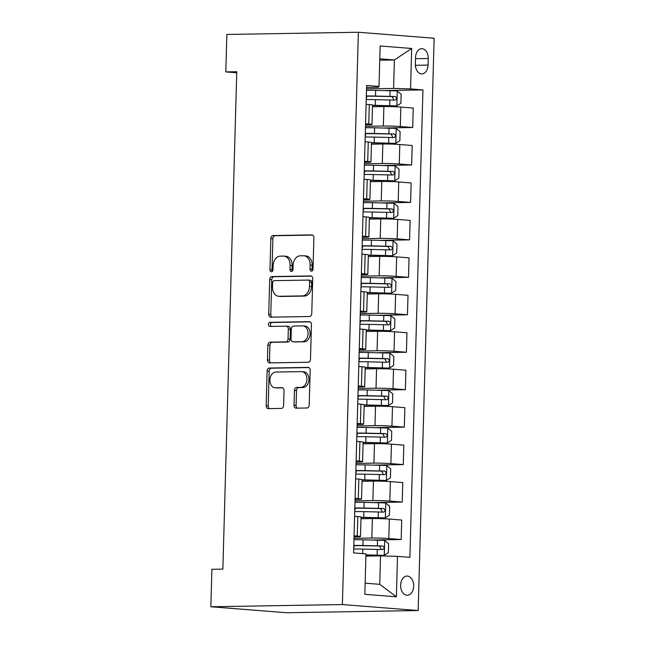 <?xml version="1.0" encoding="UTF-8"?>
<svg xmlns="http://www.w3.org/2000/svg" width="645" height="645" viewBox="0 0 645 645"><rect width="100%" height="100%" fill="white"/><g stroke="black" fill="none" stroke-linecap="round" stroke-linejoin="round"><path stroke-width="0.97" d="M311.446 271.142A2.064 1.5 -85.5 0 0 313.002 269.054L313.881 237.803A2.943 2.145 -85.5 0 0 311.962 234.901A2.943 2.145 -85.5 0 0 311.809 234.901L273.085 235.546A2.943 2.145 -85.5 0 0 270.844 238.529L269.973 269.779A2.064 1.5 -85.5 0 0 271.319 271.803A2.064 1.5 -85.5 0 0 271.424 271.811A2.064 1.5 -85.5 0 0 272.988 269.723L273.101 265.684A9.425 6.869 -85.5 0 1 280.244 256.154L283.478 256.097A9.425 6.869 -85.5 0 1 283.953 256.113A9.425 6.869 -85.5 0 1 290.097 265.393L289.984 269.441A2.064 1.5 -85.5 0 0 291.33 271.472A2.064 1.5 -85.5 0 0 291.435 271.472A2.064 1.5 -85.5 0 0 292.999 269.392L293.112 265.345A9.425 6.869 -85.5 0 1 300.256 255.815L303.481 255.767A9.425 6.869 -85.5 0 1 303.964 255.783A9.425 6.869 -85.5 0 1 310.108 265.063L309.995 269.102A2.064 1.5 -85.5 0 0 311.333 271.134A2.064 1.5 -85.5 0 0 311.446 271.142M413.703 586.168A9.602 6.555 89 0 0 406.987 576.05A9.602 6.555 89 0 0 400.593 585.136A9.602 6.555 89 0 0 407.309 595.254A9.602 6.555 89 0 0 413.703 586.168M294.039 405.262A2.943 2.145 -85.5 0 0 295.958 408.164A2.943 2.145 -85.5 0 0 296.111 408.164L306.972 407.987A2.943 2.145 -85.5 0 0 309.205 405.012L310.181 370.303A2.943 2.145 -85.5 0 0 308.262 367.4A2.943 2.145 -85.5 0 0 308.108 367.4L269.376 368.045A2.943 2.145 -85.5 0 0 267.143 371.028L266.175 405.729A2.943 2.145 -85.5 0 0 268.094 408.632A2.943 2.145 -85.5 0 0 268.247 408.632L281.373 408.414A2.943 2.145 -85.5 0 0 283.606 405.439L284.018 390.588A2.943 2.145 -85.5 0 0 282.099 387.685A2.943 2.145 -85.5 0 0 281.954 387.677L275.439 387.79A7.877 5.74 -85.5 0 1 275.044 387.774A7.877 5.74 -85.5 0 1 269.916 379.744A7.877 5.74 -85.5 0 1 275.883 372.052L301.376 371.625A7.877 5.74 -85.5 0 1 301.779 371.641A7.877 5.74 -85.5 0 1 306.899 379.671A7.877 5.74 -85.5 0 1 300.941 387.363L296.692 387.435A2.943 2.145 -85.5 0 0 294.459 390.41L294.039 405.262L296.087 405.423A2.943 2.145 -85.5 0 0 297.393 408.148M358.37 32.25L226.847 34.459L225.798 71.909L236.763 71.724L222.864 569.124L211.907 569.309L210.859 606.76L342.382 604.559L358.37 32.25L434.141 38.24L418.154 610.541L342.382 604.559M309.527 316.518A2.943 2.145 -85.5 0 0 311.761 313.543L312.736 278.834A2.943 2.145 -85.5 0 0 310.809 275.931A2.943 2.145 -85.5 0 0 310.664 275.931L271.932 276.576A2.943 2.145 -85.5 0 0 269.699 279.559L268.731 314.26A2.943 2.145 -85.5 0 0 270.65 317.163A2.943 2.145 -85.5 0 0 270.803 317.163L309.527 316.518M311.454 324.564L310.487 359.273A2.943 2.145 -85.5 0 1 308.254 362.248L269.521 362.901A2.943 2.145 -85.5 0 1 269.376 362.893A2.943 2.145 -85.5 0 1 267.457 359.999L267.869 345.139A2.943 2.145 -85.5 0 1 270.102 342.164L285.808 341.898A2.943 2.145 -85.5 0 0 288.041 338.923L288.315 329.071A2.943 2.145 -85.5 0 0 286.396 326.168A2.943 2.145 -85.5 0 0 286.251 326.168L269.9 326.443A2.064 1.5 -85.5 0 1 269.795 326.435A2.064 1.5 -85.5 0 1 268.449 324.338A2.064 1.5 -85.5 0 1 270.013 322.323L309.382 321.661A2.943 2.145 -85.5 0 1 309.536 321.67A2.943 2.145 -85.5 0 1 311.454 324.564M415.541 57.486L415.356 64.081A9.304 6.353 89 0 0 421.862 73.885A9.304 6.353 89 0 0 428.054 65.081L428.24 58.493A9.304 6.353 89 0 0 421.733 48.689A9.304 6.353 89 0 0 415.541 57.486M366.578 87.43L378.446 87.228L379.018 86.438L366.626 85.454L353.573 552.886L365.965 553.87L364.836 594.319L396.369 596.81L379.744 584.322L380.542 555.861L365.9 556.103M379.018 86.438L380.147 45.98L411.687 48.472L410.559 88.929L393.595 88.43L366.529 88.881M385.146 90.542L422.943 89.905L410.559 88.929M422.943 89.905L409.889 557.336L397.497 556.361L396.369 596.81M210.859 606.76L286.63 612.75L418.154 610.541M225.798 71.909L236.731 72.772M379.752 60.203L394.393 59.961L379.792 58.808M393.595 88.43L394.393 59.961L411.687 48.472M372.592 539.994L401.182 539.518L388.798 538.535A12.005 0.572 -178.4 0 0 371.834 538.035L353.976 538.333M401.182 539.518L401.73 520.039L389.338 519.056A12.005 0.572 -178.4 0 0 372.383 518.556L360.982 518.749M373.64 502.544L402.23 502.06L389.846 501.084A12.005 0.572 -178.4 0 0 372.883 500.584L355.024 500.883M402.23 502.06L402.778 482.581L390.386 481.605A12.005 0.572 -178.4 0 0 373.423 481.106L362.03 481.299M374.681 465.085L403.278 464.602L390.886 463.626A12.005 0.572 -178.4 0 0 373.931 463.126L356.072 463.424M403.278 464.602L403.818 445.131L391.434 444.147A12.005 0.572 -178.4 0 0 374.471 443.647L363.079 443.841M375.729 427.627L404.326 427.151L391.934 426.176A12.005 0.572 -178.4 0 0 374.979 425.668L357.12 425.974M404.326 427.151L404.867 407.672L392.483 406.697A12.005 0.572 -178.4 0 0 375.519 406.197L364.127 406.39M376.777 390.177L405.374 389.693L392.982 388.717A12.005 0.572 -178.4 0 0 376.019 388.217L358.16 388.516M405.374 389.693L405.915 370.222L393.523 369.238A12.005 0.572 -178.4 0 0 376.567 368.738L365.167 368.932M377.825 352.718L406.414 352.243L394.031 351.259A12.005 0.572 -178.4 0 0 377.067 350.759L359.209 351.065M406.414 352.243L406.963 332.764L394.571 331.788A12.005 0.572 -178.4 0 0 377.615 331.288L366.215 331.474M378.873 315.268L407.463 314.784L395.071 313.809A12.005 0.572 -178.4 0 0 378.115 313.309L360.257 313.607M407.463 314.784L408.011 295.313L395.619 294.33A12.005 0.572 -178.4 0 0 378.655 293.83L367.263 294.023M379.913 277.81L408.511 277.334L396.119 276.35A12.005 0.572 -178.4 0 0 379.163 275.85L361.305 276.157M408.511 277.334L409.051 257.855L396.667 256.879A12.005 0.572 -178.4 0 0 379.703 256.379L368.311 256.565M380.961 240.359L409.559 239.875L397.167 238.9A12.005 0.572 -178.4 0 0 380.203 238.4L362.345 238.698M409.559 239.875L410.099 220.405L397.707 219.421A12.005 0.572 -178.4 0 0 380.752 218.921L369.359 219.115M382.009 202.901L410.599 202.425L398.215 201.442A12.005 0.572 -178.4 0 0 381.251 200.942L363.393 201.24M410.599 202.425L411.147 182.946L398.755 181.971A12.005 0.572 -178.4 0 0 381.8 181.471L370.399 181.656M383.057 165.451L411.647 164.967L399.255 163.991A12.005 0.572 -178.4 0 0 382.3 163.491L364.441 163.79M411.647 164.967L412.195 145.496L399.803 144.512A12.005 0.572 -178.4 0 0 382.84 144.012L371.447 144.206M384.097 127.992L412.695 127.517L400.303 126.533A12.005 0.572 -178.4 0 0 383.348 126.033L365.489 126.331M412.695 127.517L413.235 108.038L400.851 107.062A12.005 0.572 -178.4 0 0 383.888 106.562L372.496 106.748M365.143 583.169L379.744 584.322M365.53 124.88L368.19 124.84A12.005 0.572 -178.4 0 0 371.996 124.525A12.005 0.572 -178.4 0 0 368.763 124.042L365.562 123.792M364.481 162.338L367.142 162.29A12.005 0.572 -178.4 0 0 370.948 161.984A12.005 0.572 -178.4 0 0 367.723 161.5L364.514 161.242M363.433 199.789L366.094 199.748A12.005 0.572 -178.4 0 0 369.908 199.434A12.005 0.572 -178.4 0 0 366.674 198.95L363.466 198.7M362.385 237.247L365.054 237.199A12.005 0.572 -178.4 0 0 368.859 236.892A12.005 0.572 -178.4 0 0 365.626 236.409L362.417 236.151M361.345 274.697L364.006 274.657A12.005 0.572 -178.4 0 0 367.811 274.343A12.005 0.572 -178.4 0 0 364.578 273.859L361.377 273.609M360.297 312.156L362.958 312.107A12.005 0.572 -178.4 0 0 366.763 311.801A12.005 0.572 -178.4 0 0 363.538 311.317L360.329 311.059M359.249 349.606L361.909 349.566A12.005 0.572 -178.4 0 0 365.723 349.251A12.005 0.572 -178.4 0 0 362.49 348.768L359.281 348.518M358.201 387.065L360.869 387.016A12.005 0.572 -178.4 0 0 364.675 386.71A12.005 0.572 -178.4 0 0 361.442 386.226L358.233 385.968M357.161 424.515L359.821 424.475A12.005 0.572 -178.4 0 0 363.627 424.16A12.005 0.572 -178.4 0 0 360.394 423.676L357.185 423.426M356.113 461.973L358.773 461.925A12.005 0.572 -178.4 0 0 362.579 461.618A12.005 0.572 -178.4 0 0 359.354 461.135L356.145 460.877M355.064 499.432L357.725 499.383A12.005 0.572 -178.4 0 0 361.539 499.069A12.005 0.572 -178.4 0 0 358.306 498.585L355.097 498.335M354.016 536.882L356.685 536.842A12.005 0.572 -178.4 0 0 360.49 536.527A12.005 0.572 -178.4 0 0 357.257 536.043L354.049 535.793M371.996 124.525L372.544 105.046A12.005 0.572 -178.4 0 0 369.311 104.571L366.102 104.313M370.948 161.984L371.496 142.505A12.005 0.572 -178.4 0 0 368.263 142.021L365.054 141.771M369.908 199.434L370.448 179.955A12.005 0.572 -178.4 0 0 367.215 179.479L364.014 179.221M368.859 236.892L369.4 217.413A12.005 0.572 -178.4 0 0 366.175 216.93L362.966 216.68M367.811 274.343L368.36 254.864A12.005 0.572 -178.4 0 0 365.126 254.388L361.918 254.13M366.763 311.801L367.311 292.322A12.005 0.572 -178.4 0 0 364.078 291.838L360.869 291.588M365.723 349.251L366.263 329.78A12.005 0.572 -178.4 0 0 363.03 329.297L359.821 329.039M364.675 386.71L365.215 367.231A12.005 0.572 -178.4 0 0 361.99 366.747L358.781 366.497M363.627 424.16L364.175 404.689A12.005 0.572 -178.4 0 0 360.942 404.205L357.733 403.947M362.579 461.618L363.127 442.139A12.005 0.572 -178.4 0 0 359.894 441.656L356.685 441.406M361.539 499.069L362.079 479.598A12.005 0.572 -178.4 0 0 358.846 479.114L355.637 478.856M360.49 536.527L361.031 517.048A12.005 0.572 -178.4 0 0 357.806 516.564L354.597 516.314M380.542 555.861L397.497 556.361M312.406 270.658A2.064 1.5 -85.5 0 1 312.043 269.263L312.156 265.224A9.425 6.869 -85.5 0 0 306.012 255.944L303.964 255.783M283.953 256.113L286.001 256.275A9.425 6.869 -85.5 0 1 292.145 265.555L292.032 269.602A2.064 1.5 -85.5 0 0 292.395 270.997M312.575 235.086L275.133 235.707A2.943 2.145 -85.5 0 0 272.891 238.69L272.021 269.941A2.064 1.5 -85.5 0 0 272.383 271.335M311.43 276.108L273.98 276.737A2.943 2.145 -85.5 0 0 271.747 279.72L270.779 314.421A2.943 2.145 -85.5 0 0 272.085 317.147M309.632 282.123A2.064 1.5 -85.5 0 0 308.286 280.091A2.064 1.5 -85.5 0 0 308.181 280.083L274.19 280.656A2.064 1.5 -85.5 0 0 272.625 282.744L272.504 287.001A9.425 6.869 -85.5 0 0 278.648 296.289A9.425 6.869 -85.5 0 0 279.124 296.297L302.36 295.91A9.425 6.869 -85.5 0 0 309.511 286.38L309.632 282.123L311.68 282.284A2.064 1.5 -85.5 0 0 310.334 280.252A2.064 1.5 -85.5 0 0 310.229 280.244L308.391 280.099M278.648 296.289L280.696 296.45A9.425 6.869 -85.5 0 0 281.172 296.466L279.124 296.297M311.68 282.284L311.559 286.549A9.425 6.869 -85.5 0 1 304.408 296.071L281.172 296.466M286.549 326.193L288.299 326.33A2.943 2.145 -85.5 0 1 288.444 326.33A2.943 2.145 -85.5 0 1 290.363 329.232L290.089 339.085A2.943 2.145 -85.5 0 1 287.855 342.06L272.15 342.326A2.943 2.145 -85.5 0 0 269.916 345.301L269.505 360.16A2.943 2.145 -85.5 0 0 270.803 362.877M310.156 321.847L272.061 322.484A2.064 1.5 -85.5 0 0 270.545 324.121A2.064 1.5 -85.5 0 0 271.311 326.418M302.11 341.632A7.877 5.74 -85.5 0 0 308.068 333.941A7.877 5.74 -85.5 0 0 302.948 325.902A7.877 5.74 -85.5 0 0 302.545 325.894L293.564 326.048A2.943 2.145 -85.5 0 0 291.33 329.023L291.056 338.875A2.943 2.145 -85.5 0 0 292.975 341.777A2.943 2.145 -85.5 0 0 293.128 341.777L304.158 341.794A7.877 5.74 -85.5 0 0 310.116 334.102A7.877 5.74 -85.5 0 0 304.996 326.064L302.948 325.902M294.878 341.914A2.943 2.145 -85.5 0 0 295.023 341.939A2.943 2.145 -85.5 0 0 295.176 341.939L293.128 341.777M304.158 341.794L295.176 341.939M301.779 371.641L303.827 371.802A7.877 5.74 -85.5 0 1 308.947 379.832A7.877 5.74 -85.5 0 1 302.989 387.524L298.74 387.597A2.943 2.145 -85.5 0 0 296.507 390.572L296.087 405.423M275.044 387.774L277.092 387.935A7.877 5.74 -85.5 0 0 277.487 387.951L275.439 387.79M282.72 387.863L277.487 387.951M308.874 367.577L271.424 368.206A2.943 2.145 -85.5 0 0 269.191 371.189L268.223 405.89A2.943 2.145 -85.5 0 0 269.529 408.616M372.528 105.49A19.06 0.911 -178.4 0 1 375.89 105.538L396.723 105.925L400.908 103.248L401.158 94.267L397.143 90.945L375.64 90.356A22.954 1.097 -178.4 0 0 366.497 90.276M396.723 105.925L375.221 105.337A22.954 1.097 -178.4 0 0 372.536 105.288M366.231 99.564A22.954 1.097 1.6 0 1 375.382 99.644L395.079 100.112C397.054 99.04 397.086 97.838 395.183 96.516L375.487 96.049A22.954 1.097 -178.4 0 0 366.336 95.968M366.328 96.21A19.06 0.911 1.6 0 1 376.148 96.25L392.023 96.573L393.587 99.225M371.48 142.94A19.06 0.911 -178.4 0 1 374.842 142.988L395.683 143.375L399.86 140.707L400.11 131.717L396.103 128.395L374.6 127.807A22.954 1.097 -178.4 0 0 365.449 127.734M395.683 143.375L374.181 142.787A22.954 1.097 -178.4 0 0 371.488 142.747M365.191 137.022A22.954 1.097 1.6 0 1 374.334 137.095L394.031 137.57C396.006 136.49 396.038 135.289 394.135 133.975L374.439 133.499A22.954 1.097 -178.4 0 0 365.288 133.426M365.28 133.66A19.06 0.911 1.6 0 1 375.1 133.7L390.983 134.023L392.539 136.675M370.44 180.398A19.06 0.911 -178.4 0 1 373.794 180.447L394.635 180.834L398.812 178.165L399.07 169.175L395.054 165.854L373.552 165.265A22.954 1.097 -178.4 0 0 364.401 165.185M394.635 180.834L373.132 180.245A22.954 1.097 -178.4 0 0 370.44 180.197M364.143 174.472A22.954 1.097 1.6 0 1 373.294 174.553L392.99 175.021C394.958 173.948 394.99 172.747 393.087 171.425L373.391 170.957A22.954 1.097 -178.4 0 0 364.24 170.877M364.24 171.119A19.06 0.911 1.6 0 1 374.052 171.159L389.935 171.481L391.491 174.134M369.392 217.849A19.06 0.911 -178.4 0 1 372.745 217.897L393.587 218.292L397.772 215.615L398.021 206.626L394.006 203.304L372.504 202.715A22.954 1.097 -178.4 0 0 363.353 202.643M393.587 218.292L372.084 217.696A22.954 1.097 -178.4 0 0 369.4 217.655M363.095 211.931A22.954 1.097 1.6 0 1 372.246 212.003L391.942 212.479C393.91 211.399 393.942 210.206 392.039 208.883L372.342 208.408A22.954 1.097 -178.4 0 0 363.2 208.335M363.191 208.569A19.06 0.911 1.6 0 1 373.012 208.609L388.887 208.94L390.443 211.584M368.343 255.307A19.06 0.911 -178.4 0 1 371.705 255.356L392.539 255.743L396.723 253.074L396.973 244.084L392.958 240.762L371.456 240.174A22.954 1.097 -178.4 0 0 362.313 240.093M392.539 255.743L371.036 255.154A22.954 1.097 -178.4 0 0 368.351 255.106M362.047 249.381A22.954 1.097 1.6 0 1 371.197 249.462L390.894 249.929C392.87 248.857 392.902 247.656 390.999 246.334L371.302 245.866A22.954 1.097 -178.4 0 0 362.151 245.785M362.143 246.027A19.06 0.911 1.6 0 1 371.963 246.067L387.839 246.39L389.403 249.043M367.295 292.757A19.06 0.911 -178.4 0 1 370.657 292.806L391.499 293.201L395.675 290.524L395.925 281.534L391.918 278.213L370.415 277.624A22.954 1.097 -178.4 0 0 361.264 277.552M391.499 293.201L369.996 292.604A22.954 1.097 -178.4 0 0 367.303 292.564M361.007 286.84A22.954 1.097 1.6 0 1 370.149 286.912L389.846 287.388C391.821 286.307 391.854 285.114 389.951 283.792L370.254 283.316A22.954 1.097 -178.4 0 0 361.103 283.244M361.095 283.486A19.06 0.911 1.6 0 1 370.915 283.518L386.798 283.848L388.355 286.493M366.255 330.216A19.06 0.911 -178.4 0 1 369.609 330.264L390.451 330.651L394.627 327.983L394.885 318.993L390.87 315.671L369.367 315.083A22.954 1.097 -178.4 0 0 360.216 315.002M390.451 330.651L368.948 330.063A22.954 1.097 -178.4 0 0 366.255 330.014M359.958 324.29A22.954 1.097 1.6 0 1 369.109 324.37L388.806 324.846C390.773 323.766 390.806 322.565 388.903 321.25L369.206 320.775A22.954 1.097 -178.4 0 0 360.055 320.694M360.055 320.936A19.06 0.911 1.6 0 1 369.867 320.976L385.75 321.299L387.306 323.951M365.207 367.666A19.06 0.911 -178.4 0 1 368.561 367.723L389.403 368.11L393.587 365.433L393.837 356.443L389.822 353.121L368.319 352.533A22.954 1.097 -178.4 0 0 359.168 352.46M389.403 368.11L367.9 367.513A22.954 1.097 -178.4 0 0 365.215 367.473M358.91 361.748A22.954 1.097 1.6 0 1 368.061 361.821L387.758 362.297C389.725 361.216 389.757 360.023 387.855 358.701L368.158 358.225A22.954 1.097 -178.4 0 0 359.015 358.152M359.007 358.394A19.06 0.911 1.6 0 1 368.827 358.427L384.702 358.757L386.258 361.402M364.159 405.125A19.06 0.911 -178.4 0 1 367.521 405.173L388.355 405.56L392.539 402.891L392.789 393.901L388.774 390.58L367.271 389.991A22.954 1.097 -178.4 0 0 358.128 389.911M388.355 405.56L366.852 404.971A22.954 1.097 -178.4 0 0 364.167 404.923M357.862 399.199A22.954 1.097 1.6 0 1 367.013 399.279L386.71 399.755C388.685 398.675 388.717 397.473 386.815 396.159L367.118 395.683A22.954 1.097 -178.4 0 0 357.967 395.603M357.959 395.845A19.06 0.911 1.6 0 1 367.779 395.885L383.654 396.207L385.21 398.86M363.111 442.575A19.06 0.911 -178.4 0 1 366.473 442.631L387.314 443.018L391.491 440.341L391.741 431.352L387.734 428.03L366.231 427.441A22.954 1.097 -178.4 0 0 357.08 427.369M387.314 443.018L365.812 442.43A22.954 1.097 -178.4 0 0 363.119 442.381M356.822 436.657A22.954 1.097 1.6 0 1 365.965 436.729L385.662 437.205C387.637 436.125 387.669 434.932 385.766 433.609L366.07 433.134A22.954 1.097 -178.4 0 0 356.919 433.061M356.911 433.303A19.06 0.911 1.6 0 1 366.731 433.343L382.614 433.666L384.17 436.31M362.071 480.033A19.06 0.911 -178.4 0 1 365.425 480.082L386.266 480.469L390.443 477.8L390.701 468.81L386.686 465.488L365.183 464.9A22.954 1.097 -178.4 0 0 356.032 464.819M386.266 480.469L364.764 479.88A22.954 1.097 -178.4 0 0 362.071 479.84M355.774 474.107A22.954 1.097 1.6 0 1 364.925 474.188L384.622 474.664C386.589 473.583 386.621 472.382 384.718 471.068L365.022 470.592A22.954 1.097 -178.4 0 0 355.871 470.511M355.863 470.753A19.06 0.911 1.6 0 1 365.683 470.794L381.566 471.116L383.122 473.769M361.023 517.484A19.06 0.911 -178.4 0 1 364.377 517.54L385.218 517.927L389.403 515.25L389.653 506.26L385.637 502.947L364.135 502.35A22.954 1.097 -178.4 0 0 354.984 502.278M385.218 517.927L363.716 517.338A22.954 1.097 -178.4 0 0 361.023 517.29M354.726 511.566A22.954 1.097 1.6 0 1 363.877 511.638L383.573 512.114C385.541 511.034 385.573 509.84 383.67 508.518L363.974 508.042A22.954 1.097 -178.4 0 0 354.831 507.97M354.823 508.212A19.06 0.911 1.6 0 1 364.643 508.252L380.518 508.574L382.074 511.219M365.933 555.039L384.17 555.377L388.355 552.709L388.604 543.719L384.589 540.397L363.087 539.809A22.954 1.097 -178.4 0 0 353.944 539.728M384.17 555.377L365.933 554.853M353.678 549.024A22.954 1.097 1.6 0 1 362.829 549.097L382.525 549.572C384.493 548.492 384.533 547.291 382.63 545.976L362.933 545.501A22.954 1.097 -178.4 0 0 353.783 545.428M353.774 545.662A19.06 0.911 1.6 0 1 363.595 545.702L379.47 546.025L381.026 548.677M371.834 538.035L372.383 518.556M372.883 500.584L373.423 481.106M373.931 463.126L374.471 443.647M374.979 425.668L375.519 406.197M376.019 388.217L376.567 368.738M377.067 350.759L377.615 331.288M378.115 313.309L378.655 293.83M379.163 275.85L379.703 256.379M380.203 238.4L380.752 218.921M381.251 200.942L381.8 181.471M382.3 163.491L382.84 144.012M383.348 126.033L383.888 106.562M368.763 124.042L369.311 104.571M400.303 126.533L400.851 107.062M399.255 163.991L399.803 144.512M367.723 161.5L368.263 142.021M398.215 201.442L398.755 181.971M366.674 198.95L367.215 179.479M397.167 238.9L397.707 219.421M365.626 236.409L366.175 216.93M396.119 276.35L396.667 256.879M364.578 273.859L365.126 254.388M395.071 313.809L395.619 294.33M363.538 311.317L364.078 291.838M394.031 351.259L394.571 331.788M362.49 348.768L363.03 329.297M392.982 388.717L393.523 369.238M361.442 386.226L361.99 366.747M391.934 426.176L392.483 406.697M360.394 423.676L360.942 404.205M390.886 463.626L391.434 444.147M359.354 461.135L359.894 441.656M389.846 501.084L390.386 481.605M358.306 498.585L358.846 479.114M388.798 538.535L389.338 519.056M357.257 536.043L357.806 516.564M415.509 58.703L428.24 58.493M415.38 65.298L428.054 65.081M312.156 265.224L310.108 265.063M292.032 269.602L289.984 269.441M292.145 265.555L290.097 265.393M272.021 269.941L269.973 269.779M272.891 238.69L270.844 238.529M275.133 235.707L273.085 235.546M312.043 269.263L309.995 269.102M270.779 314.421L268.731 314.26M271.747 279.72L269.699 279.559M273.98 276.737L271.932 276.576M304.408 296.071L302.36 295.91M311.559 286.549L309.511 286.38M269.505 360.16L267.457 359.999M269.916 345.301L267.869 345.139M272.15 342.326L270.102 342.164M287.855 342.06L285.808 341.898M290.089 339.085L288.041 338.923M290.363 329.232L288.315 329.071M272.061 322.484L270.013 322.323M296.507 390.572L294.459 390.41M298.74 387.597L296.692 387.435M302.989 387.524L300.941 387.363M268.223 405.89L266.175 405.729M269.191 371.189L267.143 371.028M271.424 368.206L269.376 368.045M396.836 105.861L397.247 91.026M375.487 96.049L375.64 90.356M375.221 105.337L375.382 99.644M389.927 96.331L390.088 90.639M389.669 105.619L389.83 99.927M392.023 96.573L395.183 96.516M395.788 143.311L396.199 128.484M374.439 133.499L374.6 127.807M374.181 142.787L374.334 137.095M388.887 133.781L389.04 128.089M388.621 143.069L388.782 137.377M390.983 134.023L394.135 133.975M394.74 180.769L395.151 165.934M373.391 170.957L373.552 165.265M373.132 180.245L373.294 174.553M387.839 171.239L388 165.547M387.581 180.527L387.734 174.835M389.935 171.481L393.087 171.425M393.692 218.22L394.111 203.393M372.342 208.408L372.504 202.715M372.084 217.696L372.246 212.003M386.79 208.69L386.952 202.998M386.532 217.986L386.694 212.286M388.887 208.94L392.039 208.883M392.652 255.678L393.063 240.843M371.302 245.866L371.456 240.174M371.036 255.154L371.197 249.462M385.742 246.148L385.904 240.456M385.484 255.436L385.646 249.744M387.839 246.39L390.999 246.334M391.604 293.128L392.015 278.301M370.254 283.316L370.415 277.624M369.996 292.604L370.149 286.912M384.702 283.598L384.855 277.906M384.436 292.894L384.597 287.194M386.798 283.848L389.951 283.792M390.556 330.587L390.967 315.752M369.206 320.775L369.367 315.083M368.948 330.063L369.109 324.37M383.654 321.057L383.815 315.365M383.396 330.345L383.549 324.653M385.75 321.299L388.903 321.25M389.507 368.037L389.927 353.21M368.158 358.225L368.319 352.533M367.9 367.513L368.061 361.821M382.606 358.515L382.767 352.815M382.348 367.803L382.509 362.111M384.702 358.757L387.855 358.701M388.459 405.495L388.879 390.66M367.118 395.683L367.271 389.991M366.852 404.971L367.013 399.279M381.558 395.966L381.719 390.273M381.3 405.253L381.461 399.561M383.654 396.207L386.815 396.159M387.419 442.946L387.83 428.119M366.07 433.134L366.231 427.441M365.812 442.43L365.965 436.729M380.518 433.424L380.671 427.724M380.252 442.712L380.413 437.02M382.614 433.666L385.766 433.609M386.371 480.404L386.782 465.569M365.022 470.592L365.183 464.9M364.764 479.88L364.925 474.188M379.47 470.874L379.631 465.182M379.212 480.162L379.365 474.47M381.566 471.116L384.718 471.068M385.323 517.854L385.742 503.027M363.974 508.042L364.135 502.35M363.716 517.338L363.877 511.638M378.422 508.333L378.583 502.64M378.163 517.621L378.325 511.928M380.518 508.574L383.67 508.518M384.275 555.313L384.694 540.478M362.933 545.501L363.087 539.809M362.7 553.612L362.829 549.097M377.373 545.783L377.535 540.091M377.115 555.071L377.277 549.379M379.47 546.025L382.63 545.976M310.334 280.252L308.286 280.091M288.444 326.33L286.396 326.168M295.023 341.939L292.975 341.777M366.642 97.814L366.691 96.202M365.602 135.265L365.642 133.66M364.554 172.723L364.594 171.11M363.506 210.173L363.554 208.569M362.458 247.632L362.506 246.019M361.418 285.082L361.458 283.478M360.37 322.54L360.41 320.928M359.321 359.991L359.37 358.386M358.273 397.449L358.322 395.837M357.225 434.899L357.274 433.295M356.185 472.358L356.225 470.745M355.137 509.808L355.185 508.204M354.089 547.266L354.137 545.654"/></g></svg>
